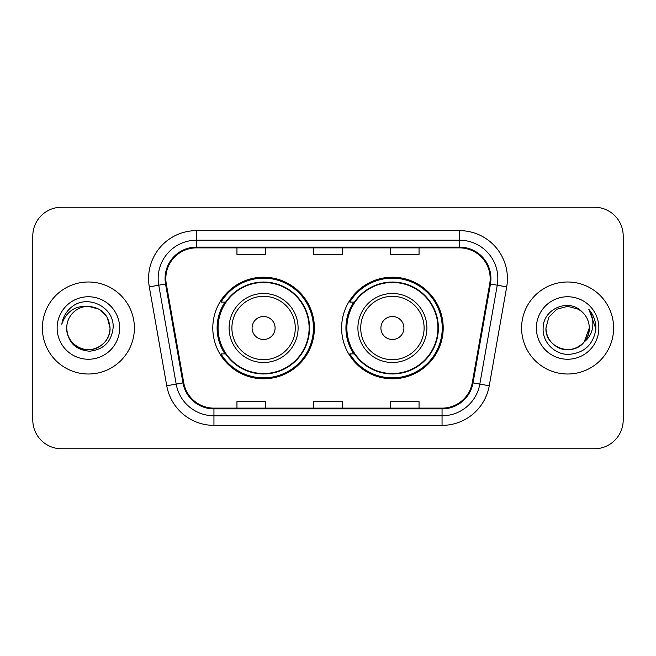 <?xml version="1.0" encoding="UTF-8"?>
<svg xmlns="http://www.w3.org/2000/svg" width="656" height="656" viewBox="0 0 656 656"><rect width="100%" height="100%" fill="white"/><g stroke="black" fill="none" stroke-linecap="round" stroke-linejoin="round"><path stroke-width="0.98" d="M341.612 328A50.799 50.799 0 0 0 392.411 378.799A50.799 50.799 0 0 0 443.202 328A50.799 50.799 0 0 0 392.411 277.201A50.799 50.799 0 0 0 341.612 328M212.798 328A50.799 50.799 0 0 0 263.589 378.799A50.799 50.799 0 0 0 314.388 328A50.799 50.799 0 0 0 263.589 277.201A50.799 50.799 0 0 0 212.798 328M224.975 353.879A46.486 46.486 0 0 1 224.975 302.121M353.789 353.879A46.486 46.486 0 0 1 353.789 302.121M32.8 235.988L32.8 420.012A28.749 28.749 0 0 0 61.549 448.761L594.451 448.761A28.749 28.749 0 0 0 623.2 420.012L623.2 235.988A28.749 28.749 0 0 0 594.451 207.239L61.549 207.239A28.749 28.749 0 0 0 32.8 235.988L32.8 420.012M42.386 328A46.002 46.002 0 0 0 88.388 374.002A46.002 46.002 0 0 0 134.398 328A46.002 46.002 0 0 0 88.388 281.998A46.002 46.002 0 0 0 42.386 328A46.002 46.002 0 0 0 88.388 374.002A46.002 46.002 0 0 0 134.398 328A46.002 46.002 0 0 0 88.388 281.998A46.002 46.002 0 0 0 42.386 328M521.602 328A46.002 46.002 0 0 0 567.612 374.002A46.002 46.002 0 0 0 613.614 328A46.002 46.002 0 0 0 567.612 281.998A46.002 46.002 0 0 0 521.602 328A46.002 46.002 0 0 0 567.612 374.002A46.002 46.002 0 0 0 613.614 328A46.002 46.002 0 0 0 567.612 281.998A46.002 46.002 0 0 0 521.602 328M165.829 278.546A30.668 30.668 0 0 1 196.505 247.878L459.495 247.878A30.668 30.668 0 0 1 489.704 283.868L472.263 382.784A30.668 30.668 0 0 1 442.054 408.122L213.946 408.122A30.668 30.668 0 0 1 183.737 382.784L166.296 283.868A30.668 30.668 0 0 1 165.829 278.546M165.066 278.546A31.439 31.439 0 0 0 165.542 284.007L182.983 382.915A31.439 31.439 0 0 0 213.946 408.893L442.054 408.893A31.439 31.439 0 0 0 473.017 382.915L490.458 284.007A31.439 31.439 0 0 0 459.495 247.107L196.505 247.107A31.439 31.439 0 0 0 165.066 278.546M149.306 286.869A47.921 47.921 0 0 1 196.505 230.625L459.495 230.625A47.921 47.921 0 0 1 506.694 286.869L489.253 385.777A47.921 47.921 0 0 1 442.054 425.375L213.946 425.375A47.921 47.921 0 0 1 166.747 385.777L149.306 286.869L158.744 285.204A38.335 38.335 0 0 1 196.505 240.211L459.495 240.211A38.335 38.335 0 0 1 497.256 285.204L479.815 384.113A38.335 38.335 0 0 1 442.054 415.789L213.946 415.789A38.335 38.335 0 0 1 176.185 384.113L158.744 285.204A38.335 38.335 0 0 1 158.162 278.546M594.451 207.239L61.549 207.239M61.549 448.761L594.451 448.761M623.2 420.012L623.2 235.988M313.625 247.878L313.625 254.364L342.375 254.364L342.375 247.878M236.947 247.878L236.947 254.364L265.705 254.364L265.705 247.878M390.295 247.878L390.295 254.364L419.053 254.364L419.053 247.878M342.375 408.122L342.375 401.636L313.625 401.636L313.625 408.122M265.705 408.122L265.705 401.636L236.947 401.636L236.947 408.122M419.053 408.122L419.053 401.636L390.295 401.636L390.295 408.122M66.723 328A21.664 21.664 0 0 1 88.388 306.336L99.22 309.238L107.149 317.168L110.052 328L107.149 317.168L99.22 309.238L88.388 306.336L99.22 309.238L107.149 317.168L110.052 328L107.149 317.168L99.22 309.238L88.388 306.336L99.22 309.238L107.149 317.168L110.052 328C109.765 336.167 106.149 342.424 99.22 346.762C85.715 355.413 65.985 344.023 66.723 328C67.724 342.227 75.35 349.96 89.593 351.206C103.558 349.689 111.397 341.956 113.094 328C114.775 307.279 87.855 293.847 71.922 306.787C66.281 311.297 62.91 317.102 61.803 324.203C66.264 311.493 75.128 305.54 88.388 306.336L99.22 309.238L107.149 317.168L110.052 328C110.798 344.023 91.061 355.413 77.556 346.762C70.627 342.424 67.019 336.167 66.723 328C67.019 336.167 70.627 342.424 77.556 346.762C91.061 355.413 110.798 344.023 110.052 328C109.765 336.167 106.149 342.424 99.22 346.762C85.715 355.413 65.985 344.023 66.723 328C65.985 344.023 85.715 355.413 99.22 346.762C106.149 342.424 109.765 336.167 110.052 328C109.765 336.167 106.149 342.424 99.22 346.762C85.715 355.413 65.985 344.023 66.723 328C65.985 344.023 85.715 355.413 99.22 346.762C106.149 342.424 109.765 336.167 110.052 328C109.765 336.167 106.149 342.424 99.22 346.762C85.715 355.413 65.985 344.023 66.723 328C65.985 344.023 85.715 355.413 99.22 346.762C106.149 342.424 109.765 336.167 110.052 328C109.905 335.118 106.977 340.931 101.254 345.433M88.388 306.336C101.549 307.615 108.773 314.839 110.052 328M57.138 328A31.25 31.25 0 0 0 88.388 359.25A31.25 31.25 0 0 0 119.638 328A31.25 31.25 0 0 0 88.388 296.75A31.25 31.25 0 0 0 57.138 328M275.094 328A11.505 11.505 0 0 0 263.589 316.495A11.505 11.505 0 0 0 252.093 328A11.505 11.505 0 0 0 263.589 339.505A11.505 11.505 0 0 0 275.094 328M298.095 328A34.506 34.506 0 0 0 263.589 293.494A34.506 34.506 0 0 0 229.092 328A34.506 34.506 0 0 0 263.589 362.506A34.506 34.506 0 0 0 298.095 328A34.506 34.506 0 0 1 263.589 362.506A34.506 34.506 0 0 1 229.092 328M309.115 328A45.526 45.526 0 0 0 263.589 282.474A45.526 45.526 0 0 0 218.071 328A45.526 45.526 0 0 0 263.589 373.526A45.526 45.526 0 0 0 309.115 328M313.429 328A49.84 49.84 0 0 1 220.998 353.879L225.615 353.879A45.953 45.953 0 0 0 309.55 328.107A45.953 45.953 0 0 0 225.615 302.121L220.998 302.121A49.84 49.84 0 0 1 313.429 328M403.907 328A11.505 11.505 0 0 0 392.411 316.495A11.505 11.505 0 0 0 380.906 328A11.505 11.505 0 0 0 392.411 339.505A11.505 11.505 0 0 0 403.907 328M426.908 328A34.506 34.506 0 0 0 392.411 293.494A34.506 34.506 0 0 0 357.905 328A34.506 34.506 0 0 0 392.411 362.506A34.506 34.506 0 0 0 426.908 328A34.506 34.506 0 0 1 392.411 362.506A34.506 34.506 0 0 1 357.905 328M437.929 328A45.526 45.526 0 0 0 392.411 282.474A45.526 45.526 0 0 0 346.885 328A45.526 45.526 0 0 0 392.411 373.526A45.526 45.526 0 0 0 437.929 328M442.242 328A49.84 49.84 0 0 1 349.812 353.879L354.429 353.879A45.953 45.953 0 0 0 438.364 328.107A45.953 45.953 0 0 0 354.429 302.121L349.812 302.121A49.84 49.84 0 0 1 442.242 328M560.954 348.623C574.533 353.502 589.687 342.055 589.277 328C588.981 336.167 585.373 342.424 578.444 346.762C564.939 355.413 545.202 344.023 545.948 328L548.851 317.168L556.78 309.238L567.612 306.336L578.444 309.238L581.806 311.633C568.506 297.693 542.906 309.173 543.152 328C542.135 341.932 554.5 354.511 568.309 354.412C583.865 353.289 593.032 345.023 595.82 329.624L595.869 328C595.787 320.891 593.418 314.65 588.768 309.279C592.311 315.077 593.549 321.317 592.507 328C591.499 333.683 588.735 338.324 584.217 341.924A21.664 21.664 0 0 0 589.277 328L584.217 341.924C572.713 357.463 544.816 347.524 545.948 328C546.235 336.167 549.851 342.424 556.78 346.762C570.285 355.413 590.015 344.023 589.277 328L584.16 341.989L589.277 328C588.981 336.167 585.373 342.424 578.444 346.762C564.939 355.413 545.202 344.023 545.948 328C546.235 336.167 549.851 342.424 556.78 346.762C570.285 355.413 590.015 344.023 589.277 328A21.664 21.664 0 0 0 581.806 311.633M536.362 328A31.25 31.25 0 0 0 567.612 359.25A31.25 31.25 0 0 0 598.862 328A31.25 31.25 0 0 0 567.612 296.75A31.25 31.25 0 0 0 536.362 328M588.981 309.517L595.853 328.82M459.495 230.625L459.495 247.107M158.744 285.204L165.542 284.007M213.946 425.375L213.946 408.893M442.054 408.893L442.054 425.375M473.017 382.915L489.253 385.777M166.747 385.777L182.983 382.915M490.458 284.007L506.694 286.869M196.505 230.625L196.505 247.107M295.29 328A31.693 31.693 0 0 0 263.589 296.307A31.693 31.693 0 0 0 231.896 328A31.693 31.693 0 0 0 263.589 359.693A31.693 31.693 0 0 0 295.29 328M424.104 328A31.693 31.693 0 0 0 392.411 296.307A31.693 31.693 0 0 0 360.71 328A31.693 31.693 0 0 0 392.411 359.693A31.693 31.693 0 0 0 424.104 328"/></g></svg>
